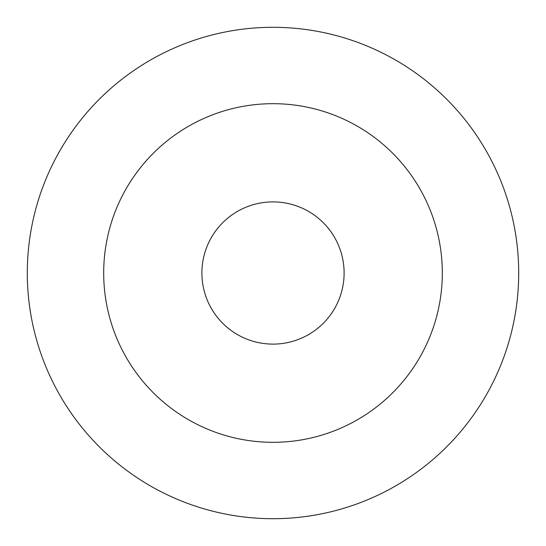 <?xml version="1.0" encoding="UTF-8"?>
<svg xmlns="http://www.w3.org/2000/svg" width="546" height="546" viewBox="0 0 546 546"><rect width="100%" height="100%" fill="white"/><g stroke="black" fill="none" stroke-linecap="round" stroke-linejoin="round"><path stroke-width="0.82" d="M273 27.3A245.7 245.7 0 0 1 518.7 273A245.7 245.7 0 0 1 273 518.7A245.7 245.7 0 0 1 27.3 273A245.7 245.7 0 0 1 273 27.3M273 103.685A169.315 169.315 0 0 1 442.315 273A169.315 169.315 0 0 1 273 442.315A169.315 169.315 0 0 1 103.685 273A169.315 169.315 0 0 1 273 103.685M273 344.11A71.11 71.11 0 0 0 344.11 273A71.11 71.11 0 0 0 273 201.89A71.11 71.11 0 0 0 201.89 273A71.11 71.11 0 0 0 273 344.11"/></g></svg>
